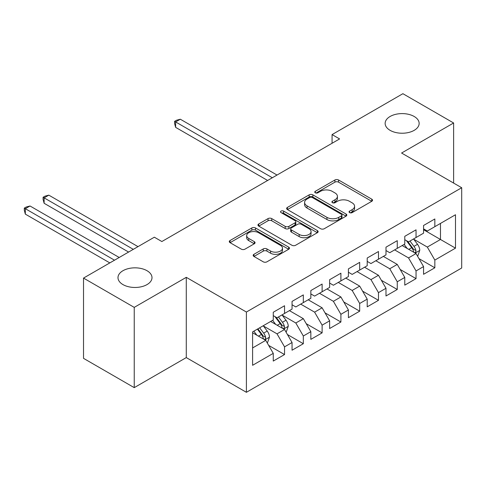 <?xml version="1.0" encoding="UTF-8"?>
<svg xmlns="http://www.w3.org/2000/svg" width="486" height="486" viewBox="0 0 486 486"><rect width="100%" height="100%" fill="white"/><g stroke="black" fill="none" stroke-linecap="round" stroke-linejoin="round"><path stroke-width="0.73" d="M349.592 212.607A1.829 1.051 0 0 0 352.174 212.607L371.772 201.295A2.606 1.507 0 0 0 372.531 200.232A2.606 1.507 0 0 0 371.772 199.163L338.578 180.002A2.606 1.507 0 0 0 334.89 180.002L315.293 191.314A1.829 1.051 0 0 0 314.758 192.061A1.829 1.051 0 0 0 315.293 192.802A1.829 1.051 0 0 0 317.874 192.802L320.414 191.338A8.347 4.817 0 0 1 332.211 191.338L334.982 192.936A8.347 4.817 0 0 1 337.424 196.344A8.347 4.817 0 0 1 334.982 199.752L332.442 201.216A1.829 1.051 0 0 0 331.908 201.957A1.829 1.051 0 0 0 332.442 202.705A1.829 1.051 0 0 0 335.024 202.705L337.563 201.24A8.347 4.817 0 0 1 349.361 201.24L352.131 202.838A8.347 4.817 0 0 1 354.573 206.246A8.347 4.817 0 0 1 352.131 209.654L349.592 211.118A1.829 1.051 0 0 0 349.057 211.86A1.829 1.051 0 0 0 349.592 212.607L349.592 211.118M147.015 270.714A17.004 9.817 0 0 0 128.486 268.582A17.004 9.817 0 0 0 117.989 277.652A17.004 9.817 0 0 0 122.97 284.596A17.004 9.817 0 0 0 141.499 286.722A17.004 9.817 0 0 0 151.996 277.652A17.004 9.817 0 0 0 147.015 270.714M414.169 116.476A17.004 9.817 0 0 0 395.64 114.344A17.004 9.817 0 0 0 385.143 123.414A17.004 9.817 0 0 0 390.124 130.357A17.004 9.817 0 0 0 408.653 132.484A17.004 9.817 0 0 0 419.151 123.414A17.004 9.817 0 0 0 414.169 116.476M253.935 254.312A2.606 1.507 0 0 0 253.17 255.381A2.606 1.507 0 0 0 253.935 256.444L263.248 261.82A2.606 1.507 0 0 0 266.935 261.82L288.696 249.257A2.606 1.507 0 0 0 289.456 248.194A2.606 1.507 0 0 0 288.696 247.131L255.502 227.964A2.606 1.507 0 0 0 251.815 227.964L230.054 240.527A2.606 1.507 0 0 0 229.289 241.591A2.606 1.507 0 0 0 230.054 242.654L241.299 249.148A2.606 1.507 0 0 0 244.987 249.148L254.3 243.772A2.606 1.507 0 0 0 255.065 242.708A2.606 1.507 0 0 0 254.3 241.645L248.723 238.426A6.974 4.028 0 0 1 246.681 235.576A6.974 4.028 0 0 1 250.989 231.852A6.974 4.028 0 0 1 258.588 232.727L280.44 245.345A6.974 4.028 0 0 1 282.488 248.194A6.974 4.028 0 0 1 278.18 251.912A6.974 4.028 0 0 1 270.574 251.043L266.935 248.935A2.606 1.507 0 0 0 263.248 248.935L253.935 254.312L253.935 256.444M134.239 307.377L134.239 387.64L186.284 357.593L186.284 277.33L134.239 307.377L83.519 278.089L154.341 237.198L161.856 241.536L339.586 138.929L332.072 134.586L332.072 143.267M186.284 277.33L246.402 312.036L461.7 187.736L461.7 268.005L246.402 392.305L246.402 312.036M453.62 183.07L453.62 122.982L401.582 153.029L461.7 187.736M453.62 122.982L402.894 93.695L332.072 134.586M320.596 228.712A2.606 1.507 0 0 0 324.284 228.712L346.044 216.149A2.606 1.507 0 0 0 346.81 215.079A2.606 1.507 0 0 0 346.044 214.016L312.85 194.856A2.606 1.507 0 0 0 309.163 194.856L287.402 207.419A2.606 1.507 0 0 0 286.637 208.482A2.606 1.507 0 0 0 287.402 209.545L320.596 228.712M281.771 213.002A1.829 1.051 0 0 1 283.624 213.257L283.624 211.088L317.37 230.571A2.606 1.507 0 0 1 318.136 231.64A2.606 1.507 0 0 1 317.37 232.703L295.61 245.266A2.606 1.507 0 0 1 291.922 245.266L258.728 226.099L258.728 223.973A2.606 1.507 0 0 0 257.963 225.036A2.606 1.507 0 0 0 258.728 226.099M258.728 223.973L268.041 218.597A2.606 1.507 0 0 1 271.729 218.597L285.191 226.367A2.606 1.507 0 0 0 288.878 226.367L295.057 222.801A2.606 1.507 0 0 0 295.822 221.738A2.606 1.507 0 0 0 295.057 220.668L281.042 212.582A1.829 1.051 0 0 1 280.507 211.835A1.829 1.051 0 0 1 281.631 210.863A1.829 1.051 0 0 1 283.624 211.088M423.561 229.714L440.468 239.477L440.468 223.42L455.497 214.745L434.836 226.676L434.836 218.973L423.561 225.48L423.561 233.183L416.046 237.52L416.046 229.823L404.777 236.33L404.777 244.033L397.262 248.37L397.262 240.667L385.987 247.174L385.987 254.877L378.473 259.214L378.473 251.517L367.203 258.023L367.203 265.721L359.689 270.064L359.689 262.361L348.413 268.867L348.413 276.57L340.899 280.908L340.899 273.205L329.63 279.717L329.63 287.414L322.115 291.758L322.115 284.055L310.84 290.561L310.84 298.264L303.325 302.602L303.325 294.899L292.056 301.411L292.056 309.108L284.541 313.446L284.541 305.749L273.266 312.255L273.266 319.958L252.599 331.889L252.599 365.296L273.266 353.365L265.751 340.346L252.599 332.758M455.497 214.745L455.497 248.152L434.836 260.083L427.322 247.07L413.701 239.203M418.962 258.619L434.836 267.786L434.836 260.083M434.836 267.786L423.561 274.292L423.561 266.589L416.046 270.933L408.532 257.914L394.632 249.889M400.172 269.469L416.046 278.63L416.046 270.933M416.046 278.63L404.777 285.142L404.777 277.439L397.262 281.777L389.748 268.758L375.842 260.733M381.389 280.313L397.262 289.48L397.262 281.777M397.262 289.48L385.987 295.986L385.987 288.283L378.473 292.621L370.958 279.608L357.058 271.583M362.599 291.157L378.473 300.324L378.473 292.621M378.473 300.324L367.203 306.83L367.203 299.133L359.689 303.471L352.174 290.452L338.268 282.427M343.809 302.006L359.689 311.174L359.689 303.471M359.689 311.174L348.413 317.68L348.413 309.977L340.899 314.314L333.384 301.302L319.484 293.277M325.025 312.85L340.899 322.018L340.899 314.314M340.899 322.018L329.63 328.524L329.63 320.827L322.115 325.164L314.6 312.146L300.694 304.121M306.235 323.7L322.115 332.867L322.115 325.164M322.115 332.867L310.84 339.374L310.84 331.671L303.325 336.008L295.81 322.996L282.19 315.128M287.451 334.544L303.325 343.711L303.325 336.008M303.325 343.711L292.056 350.218L292.056 342.521L284.541 346.858L277.026 333.839L263.4 325.978M268.661 345.394L284.541 354.555L284.541 346.858M284.541 354.555L273.266 361.068L273.266 353.365M273.266 315.621L277.026 317.789L284.541 313.446M252.599 347.94L265.751 340.346M292.056 304.771L295.81 306.939L303.325 302.602M277.026 333.839L284.541 329.502L270.635 321.477M292.056 342.521L284.541 329.502M310.84 293.927L314.6 296.096L322.115 291.758M295.81 322.996L303.325 318.658L289.425 310.627M310.84 331.671L303.325 318.658M329.63 283.077L333.384 285.246L340.899 280.908M314.6 312.146L322.115 307.808L308.209 299.783M329.63 320.827L322.115 307.808M348.413 272.233L352.174 274.402L359.689 270.064M333.384 301.302L340.899 296.964L326.999 288.933M348.413 309.977L340.899 296.964M367.203 261.383L370.958 263.552L378.473 259.214M352.174 290.452L359.689 286.114L345.783 278.089M367.203 299.133L359.689 286.114M385.987 250.539L389.748 252.708L397.262 248.37M370.958 279.608L378.473 275.27L364.573 267.239M385.987 288.283L378.473 275.27M404.777 239.689L408.532 241.864L416.046 237.52M389.748 268.758L397.262 264.42L383.357 256.395M404.777 277.439L397.262 264.42M423.561 228.845L427.322 231.014L434.836 226.676M408.532 257.914L416.046 253.577L402.147 245.552M423.561 266.589L416.046 253.577M83.519 278.089L83.519 358.352L134.239 387.64M186.284 357.593L246.402 392.305M427.322 247.07L440.468 239.477L455.497 248.152M350.321 212.862L352.131 211.823A8.347 4.817 0 0 0 354.573 208.415L354.573 206.246M337.424 196.344L337.424 198.513A8.347 4.817 0 0 1 334.982 201.921L333.171 202.96M371.735 201.313L338.578 182.171A2.606 1.507 0 0 0 334.89 182.171L316.022 193.064M346.008 216.167L312.85 197.024A2.606 1.507 0 0 0 309.163 197.024L287.439 209.563M341.433 215.827A1.829 1.051 0 0 0 341.968 215.079A1.829 1.051 0 0 0 341.433 214.338L312.298 197.516A1.829 1.051 0 0 0 309.716 197.516L307.043 199.06A8.347 4.817 0 0 0 304.601 202.468A8.347 4.817 0 0 0 307.043 205.87L326.957 217.37A8.347 4.817 0 0 0 338.76 217.37L341.433 215.827L341.433 217.995A1.829 1.051 0 0 0 341.968 217.248L341.968 215.079M304.601 202.468L304.601 204.636A8.347 4.817 0 0 0 307.043 208.044L307.043 205.87M341.433 217.995L338.76 219.538A8.347 4.817 0 0 1 326.957 219.538L307.043 208.044M258.765 226.124L268.041 220.766L268.041 218.597M295.822 221.738L295.822 223.906A2.606 1.507 0 0 1 295.057 224.969L288.878 228.535A2.606 1.507 0 0 1 285.191 228.535L271.729 220.766A2.606 1.507 0 0 0 268.041 220.766M283.624 213.257L317.334 232.721M299.157 234.434A6.974 4.028 0 0 0 306.763 235.303A6.974 4.028 0 0 0 311.07 231.585A6.974 4.028 0 0 0 309.023 228.736L301.326 224.289A2.606 1.507 0 0 0 297.639 224.289L291.46 227.855A2.606 1.507 0 0 0 290.695 228.924A2.606 1.507 0 0 0 291.46 229.987L299.157 234.434L299.157 236.603A6.974 4.028 0 0 0 306.763 237.472A6.974 4.028 0 0 0 311.07 233.754L311.07 231.585M290.695 228.924L290.695 231.093A2.606 1.507 0 0 0 291.46 232.156L291.46 229.987M299.157 236.603L291.46 232.156M282.488 248.194L282.488 250.363A6.974 4.028 0 0 1 278.18 254.081A6.974 4.028 0 0 1 270.574 253.212L266.935 251.11A2.606 1.507 0 0 0 263.248 251.11L253.965 256.462M246.681 235.576L246.681 237.745A6.974 4.028 0 0 0 248.723 240.594L248.723 238.426M254.269 243.796L248.723 240.594M288.66 249.275L255.502 230.133A2.606 1.507 0 0 0 251.815 230.133L230.085 242.678M417.438 255.982L417.887 255.721L419.764 250.302A7.041 4.064 -120 0 0 417.523 244.306L413.531 238.978M407.171 248.449L404.133 244.397M402.718 245.88L402.372 245.418M277.02 175.045L180.324 119.222L175.628 121.931L175.628 127.356L267.628 180.47M414.722 252.811L415.809 251.827L415.967 250.6A7.041 4.064 -120 0 0 413.951 246.366L409.959 241.038M407.681 241.372L412.608 247.951A3.584 2.072 60 0 1 413.264 249.039L415.967 250.6M406.442 240.655L411.697 247.666A7.041 4.064 60 0 1 413.714 251.9L413.853 252.307M175.628 127.356L174.595 123.505L174.595 121.336L272.324 177.761M174.595 121.336L176.473 120.249L180.324 119.222M285.926 331.908L286.382 331.652L288.259 326.228A7.041 4.064 -120 0 0 286.011 320.231L282.02 314.904M275.659 324.375L272.628 320.329M271.206 321.805L270.86 321.343M138 246.633L48.819 195.147L44.123 197.857L44.123 203.282L128.608 252.058M283.21 328.736L284.304 327.752L284.456 326.525A7.041 4.064 -120 0 0 282.439 322.291L278.448 316.963M276.17 317.297L281.102 323.876A3.584 2.072 60 0 1 281.752 324.964L284.456 326.525M274.936 316.58L280.185 323.591A7.041 4.064 60 0 1 282.202 327.825L282.342 328.232M44.123 203.282L43.09 199.43L43.09 197.261L133.304 249.342M43.09 197.261L44.967 196.174L48.819 195.147M267.142 342.758L267.592 342.496L269.469 337.071A7.041 4.064 -120 0 0 267.221 331.075L263.23 325.748M256.875 335.225L253.838 331.173M119.21 257.483L30.029 205.991L25.333 208.701L25.333 214.126L109.818 262.902M264.427 339.58L265.514 338.602L265.672 337.375A7.041 4.064 -120 0 0 263.655 333.135L259.664 327.813M257.896 328.828L262.312 334.72A3.584 2.072 60 0 1 262.969 335.814L265.672 337.375M257.41 329.113L261.401 334.441A7.041 4.064 60 0 1 263.412 338.675L263.558 339.082M25.333 214.126L24.3 210.274L24.3 208.105L114.514 260.192M24.3 208.105L26.177 207.024L30.029 205.991M352.131 211.823L352.131 209.654M332.442 202.705L332.442 201.216M334.982 201.921L334.982 199.752M315.293 192.802L315.293 191.314M334.89 182.171L334.89 180.002M338.578 182.171L338.578 180.002M371.772 201.295L371.772 199.163M287.402 209.545L287.402 207.419M309.163 197.024L309.163 194.856M312.85 197.024L312.85 194.856M346.044 216.149L346.044 214.016M326.957 219.538L326.957 217.37M338.76 219.538L338.76 217.37M271.729 220.766L271.729 218.597M285.191 228.535L285.191 226.367M288.878 228.535L288.878 226.367M295.057 224.969L295.057 222.801M317.37 232.703L317.37 230.571M263.248 251.11L263.248 248.935M266.935 251.11L266.935 248.935M270.574 253.212L270.574 251.043M254.3 243.772L254.3 241.645M230.054 242.654L230.054 240.527M251.815 230.133L251.815 227.964M255.502 230.133L255.502 227.964M288.696 249.257L288.696 247.131M415.166 253.066L419.722 250.436M413.951 246.366L417.523 244.306M408.756 249.367L411.697 247.666M283.654 328.992L288.21 326.361M282.439 322.291L286.011 320.231M277.245 325.292L280.185 323.591M264.87 339.842L269.426 337.211M263.655 333.135L267.221 331.075M258.455 336.136L261.401 334.441"/></g></svg>
